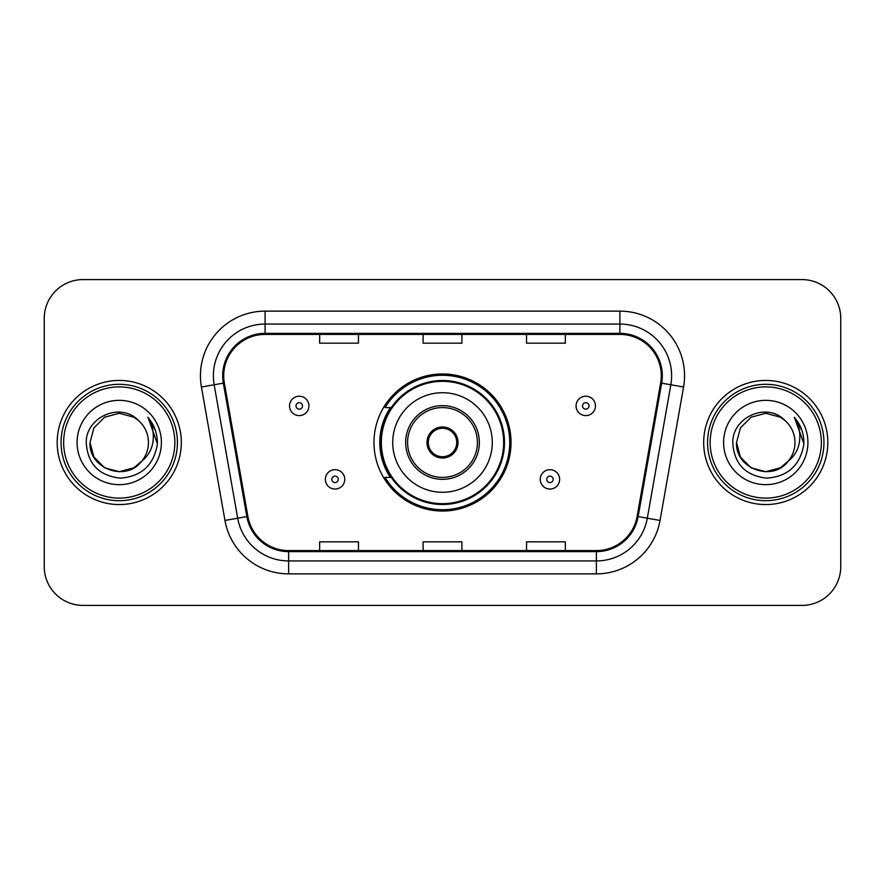 <?xml version="1.0" encoding="UTF-8"?>
<svg xmlns="http://www.w3.org/2000/svg" width="885" height="885" viewBox="0 0 885 885"><rect width="100%" height="100%" fill="white"/><g stroke="black" fill="none" stroke-linecap="round" stroke-linejoin="round"><path stroke-width="1.33" d="M373.968 442.5A68.532 68.532 0 0 0 442.5 511.032A68.532 68.532 0 0 0 511.032 442.5A68.532 68.532 0 0 0 442.5 373.968A68.532 68.532 0 0 0 373.968 442.5M390.407 477.413A62.713 62.713 0 0 1 390.407 407.587M44.25 318.368L44.25 566.632A38.785 38.785 0 0 0 83.035 605.417L801.965 605.417A38.785 38.785 0 0 0 840.75 566.632L840.75 318.368A38.785 38.785 0 0 0 801.965 279.583L83.035 279.583A38.785 38.785 0 0 0 44.25 318.368L44.25 566.632M57.182 442.5A62.061 62.061 0 0 0 119.243 504.561A62.061 62.061 0 0 0 181.314 442.5A62.061 62.061 0 0 0 119.243 380.439A62.061 62.061 0 0 0 57.182 442.5A62.061 62.061 0 0 0 119.243 504.561A62.061 62.061 0 0 0 181.314 442.5A62.061 62.061 0 0 0 119.243 380.439A62.061 62.061 0 0 0 57.182 442.5M703.686 442.5A62.061 62.061 0 0 0 765.757 504.561A62.061 62.061 0 0 0 827.818 442.5A62.061 62.061 0 0 0 765.757 380.439A62.061 62.061 0 0 0 703.686 442.5A62.061 62.061 0 0 0 765.757 504.561A62.061 62.061 0 0 0 827.818 442.5A62.061 62.061 0 0 0 765.757 380.439A62.061 62.061 0 0 0 703.686 442.5M223.717 375.782A41.374 41.374 0 0 1 265.102 334.408L619.898 334.408A41.374 41.374 0 0 1 660.653 382.962L637.123 516.409A41.374 41.374 0 0 1 596.368 550.592L288.632 550.592A41.374 41.374 0 0 1 247.877 516.409L224.347 382.962A41.374 41.374 0 0 1 223.717 375.782M222.688 375.782A42.414 42.414 0 0 0 223.33 383.15L246.86 516.586A42.414 42.414 0 0 0 288.632 551.632L596.368 551.632A42.414 42.414 0 0 0 638.14 516.586L661.67 383.15A42.414 42.414 0 0 0 619.898 333.368L265.102 333.368A42.414 42.414 0 0 0 222.688 375.782M201.426 387.01A64.649 64.649 0 0 1 265.102 311.133L619.898 311.133A64.649 64.649 0 0 1 683.574 387.01L660.044 520.446A64.649 64.649 0 0 1 596.368 573.867L288.632 573.867A64.649 64.649 0 0 1 224.956 520.446L201.426 387.01L214.159 384.765A51.717 51.717 0 0 1 265.102 324.065L619.898 324.065A51.717 51.717 0 0 1 670.841 384.765L647.311 518.201A51.717 51.717 0 0 1 596.368 560.935L288.632 560.935A51.717 51.717 0 0 1 237.689 518.201L214.159 384.765A51.717 51.717 0 0 1 213.373 375.782M801.965 279.583L83.035 279.583M83.035 605.417L801.965 605.417M840.75 566.632L840.75 318.368M423.107 334.408L423.107 343.159L461.893 343.159L461.893 334.408M319.662 334.408L319.662 343.159L358.458 343.159L358.458 334.408M526.542 334.408L526.542 343.159L565.338 343.159L565.338 334.408M461.893 550.592L461.893 541.841L423.107 541.841L423.107 550.592M358.458 550.592L358.458 541.841L319.662 541.841L319.662 550.592M565.338 550.592L565.338 541.841L526.542 541.841L526.542 550.592M133.856 467.811A29.227 29.227 0 0 0 141.755 461.151L135.516 466.782M174.843 442.5A55.6 55.6 0 0 0 119.243 386.9A55.6 55.6 0 0 0 63.643 442.5A55.6 55.6 0 0 0 119.243 498.1A55.6 55.6 0 0 0 174.843 442.5M177.431 442.5A58.189 58.189 0 0 0 119.243 384.311A58.189 58.189 0 0 0 61.054 442.5A58.189 58.189 0 0 0 119.243 500.689A58.189 58.189 0 0 0 177.431 442.5M135.283 466.937L141.755 461.151L133.856 467.811L119.243 471.727L104.629 467.811L93.932 457.114L90.016 442.5L93.932 457.114L104.629 467.811L119.243 471.727L133.856 467.811L141.755 461.151L133.856 467.811L119.243 471.727L104.629 467.811L93.932 457.114L90.016 442.5L93.932 427.886L104.629 417.189L119.243 413.273L133.856 417.189L138.392 420.419C120.46 401.613 85.922 417.101 86.243 442.5C87.56 463.84 98.877 475.721 120.183 478.132C141.169 476.617 153.536 465.466 157.298 444.69L157.364 442.5C157.253 432.909 154.067 424.49 147.795 417.244C152.563 425.065 154.244 433.484 152.839 442.5C151.545 450.034 147.85 456.251 141.755 461.151L135.46 466.815M104.629 417.189L93.932 427.886L90.016 442.5C88.511 468.486 125.349 482.104 141.157 461.848L135.228 466.97M141.755 461.151C146.158 455.709 148.403 449.491 148.47 442.5C148.304 433.683 144.952 426.316 138.392 420.419M77.084 442.5A42.159 42.159 0 0 0 119.243 484.659A42.159 42.159 0 0 0 161.402 442.5A42.159 42.159 0 0 0 119.243 400.341A42.159 42.159 0 0 0 77.084 442.5M148.083 417.565L157.342 443.606M147.795 417.244L155.406 430.453M392.719 442.5A49.781 49.781 0 0 1 442.5 392.719A49.781 49.781 0 0 1 492.281 442.5A49.781 49.781 0 0 1 442.5 492.281A49.781 49.781 0 0 1 392.719 442.5A49.781 49.781 0 0 0 442.5 492.281A49.781 49.781 0 0 0 492.281 442.5M407.587 442.5A34.913 34.913 0 0 0 442.5 477.413A34.913 34.913 0 0 0 477.413 442.5A34.913 34.913 0 0 0 442.5 407.587A34.913 34.913 0 0 0 407.587 442.5M391.181 407.587A62.061 62.061 0 0 0 391.181 477.413M503.665 442.5A61.165 61.165 0 0 0 442.5 381.335A61.165 61.165 0 0 0 381.335 442.5A61.165 61.165 0 0 0 442.5 503.665A61.165 61.165 0 0 0 503.665 442.5M426.979 442.5A15.521 15.521 0 0 0 442.5 458.021A15.521 15.521 0 0 0 458.021 442.5A15.521 15.521 0 0 0 442.5 426.979A15.521 15.521 0 0 0 426.979 442.5M509.738 442.5A67.238 67.238 0 0 1 385.041 477.413L391.27 477.413A61.994 61.994 0 0 0 504.494 442.644A61.994 61.994 0 0 0 391.27 407.587L385.041 407.587A67.238 67.238 0 0 1 509.738 442.5M427.477 438.617L428.008 438.617A15.001 15.001 0 0 1 456.992 438.617L456.184 438.617A14.226 14.226 0 0 1 442.5 456.726A14.226 14.226 0 0 1 428.816 438.617A14.226 14.226 0 0 1 456.184 438.617L457.523 438.617M428.008 438.617L428.816 438.617L428.008 438.617M457.523 446.383L456.992 446.383A15.001 15.001 0 0 1 428.008 446.383L427.477 446.383M456.992 446.383L456.184 446.383L456.992 446.383M780.371 467.811A29.227 29.227 0 0 0 788.258 461.151L780.371 467.811L765.757 471.727L751.144 467.811L740.446 457.114L736.53 442.5L740.446 427.886L751.144 417.189L765.757 413.273L780.371 417.189L784.906 420.419C766.963 401.613 732.426 417.101 732.758 442.5C734.074 463.84 745.38 475.721 766.698 478.132C787.683 476.617 800.051 465.466 803.812 444.69L803.879 442.5C803.768 432.909 800.571 424.49 794.299 417.244C799.078 425.065 800.748 433.484 799.343 442.5C798.06 450.034 794.365 456.251 788.258 461.151L780.371 467.811L765.757 471.727L751.144 467.811L740.446 457.114L736.53 442.5L740.446 457.114L751.144 467.811L765.757 471.727L780.371 467.811L788.258 461.151L780.371 467.811L765.757 471.727L751.144 467.811L740.446 457.114L736.53 442.5L740.446 457.114L751.144 467.811L765.757 471.727L780.371 467.811L788.258 461.151L780.371 467.811L765.757 471.727L751.144 467.811L740.446 457.114L736.53 442.5L740.446 457.114L751.144 467.811L765.757 471.727L780.371 467.811L788.258 461.151C792.672 455.709 794.918 449.491 794.984 442.5C794.818 433.683 791.456 426.316 784.906 420.419M821.357 442.5A55.6 55.6 0 0 0 765.757 386.9A55.6 55.6 0 0 0 710.157 442.5A55.6 55.6 0 0 0 765.757 498.1A55.6 55.6 0 0 0 821.357 442.5M823.946 442.5A58.189 58.189 0 0 0 765.757 384.311A58.189 58.189 0 0 0 707.569 442.5A58.189 58.189 0 0 0 765.757 500.689A58.189 58.189 0 0 0 823.946 442.5M736.53 442.5C735.026 468.486 771.864 482.104 787.661 461.848L788.258 461.151M723.598 442.5A42.159 42.159 0 0 0 765.757 484.659A42.159 42.159 0 0 0 807.917 442.5A42.159 42.159 0 0 0 765.757 400.341A42.159 42.159 0 0 0 723.598 442.5M794.586 417.565L803.857 443.606L794.299 417.244L801.921 430.453M803.857 443.606L794.299 417.244M308.931 405.905A9.702 9.702 0 0 1 299.23 415.607A9.702 9.702 0 0 1 289.539 405.905A9.702 9.702 0 0 1 299.23 396.214A9.702 9.702 0 0 1 308.931 405.905A9.702 9.702 0 0 0 299.23 396.214A9.702 9.702 0 0 0 289.539 405.905M595.461 405.905A9.702 9.702 0 0 1 585.77 415.607A9.702 9.702 0 0 1 576.069 405.905A9.702 9.702 0 0 1 585.77 396.214A9.702 9.702 0 0 1 595.461 405.905A9.702 9.702 0 0 0 585.77 396.214A9.702 9.702 0 0 0 576.069 405.905M325.348 479.349A9.702 9.702 0 0 1 335.05 469.658A9.702 9.702 0 0 1 344.752 479.349A9.702 9.702 0 0 1 335.05 489.051A9.702 9.702 0 0 1 325.348 479.349A9.702 9.702 0 0 0 335.05 489.051A9.702 9.702 0 0 0 344.752 479.349M540.248 479.349A9.702 9.702 0 0 1 549.95 469.658A9.702 9.702 0 0 1 559.652 479.349A9.702 9.702 0 0 1 549.95 489.051A9.702 9.702 0 0 1 540.248 479.349A9.702 9.702 0 0 0 549.95 489.051A9.702 9.702 0 0 0 559.652 479.349M619.898 311.133L619.898 333.368M214.159 384.765L223.33 383.15M288.632 573.867L288.632 551.632M596.368 551.632L596.368 573.867M638.14 516.586L660.044 520.446M224.956 520.446L246.86 516.586M661.67 383.15L683.574 387.01M265.102 311.133L265.102 333.368M479.349 442.5A36.849 36.849 0 0 0 442.5 405.651A36.849 36.849 0 0 0 405.651 442.5A36.849 36.849 0 0 0 442.5 479.349A36.849 36.849 0 0 0 479.349 442.5M295.999 405.905A3.23 3.23 0 0 0 299.23 409.135A3.23 3.23 0 0 0 302.471 405.905A3.23 3.23 0 0 0 299.23 402.675A3.23 3.23 0 0 0 295.999 405.905M582.529 405.905A3.23 3.23 0 0 0 585.77 409.135A3.23 3.23 0 0 0 589.001 405.905A3.23 3.23 0 0 0 585.77 402.675A3.23 3.23 0 0 0 582.529 405.905M338.28 479.349A3.23 3.23 0 0 0 335.05 476.119A3.23 3.23 0 0 0 331.82 479.349A3.23 3.23 0 0 0 335.05 482.579A3.23 3.23 0 0 0 338.28 479.349M553.18 479.349A3.23 3.23 0 0 0 549.95 476.119A3.23 3.23 0 0 0 546.72 479.349A3.23 3.23 0 0 0 549.95 482.579A3.23 3.23 0 0 0 553.18 479.349"/></g></svg>
